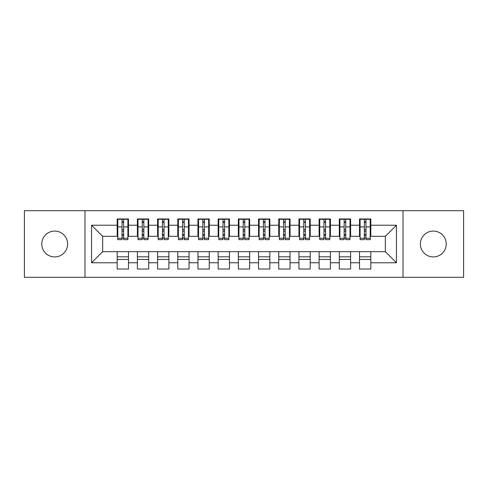 <?xml version="1.0" encoding="UTF-8"?>
<svg xmlns="http://www.w3.org/2000/svg" width="488" height="488" viewBox="0 0 488 488"><rect width="100%" height="100%" fill="white"/><g stroke="black" fill="none" stroke-linecap="round" stroke-linejoin="round"><path stroke-width="0.73" d="M433.307 231.074A12.926 12.926 0 0 0 420.388 244A12.926 12.926 0 0 0 433.307 256.926A12.926 12.926 0 0 0 446.233 244A12.926 12.926 0 0 0 433.307 231.074M54.693 231.074A12.926 12.926 0 0 0 41.767 244A12.926 12.926 0 0 0 54.693 256.926A12.926 12.926 0 0 0 67.612 244A12.926 12.926 0 0 0 54.693 231.074M403.021 277.318L463.6 277.318L463.6 210.682L403.021 210.682L403.021 277.318L84.979 277.318L84.979 210.682L24.4 210.682L24.4 277.318L84.979 277.318M364.353 231.178L365.963 231.178L364.353 231.178M370.813 256.822L359.504 256.822M359.504 259.445L370.813 259.445M344.156 231.178L345.772 231.178L344.156 231.178M350.622 256.822L339.312 256.822M339.312 259.445L350.622 259.445M323.965 231.178L325.581 231.178L323.965 231.178M330.425 256.822L319.115 256.822M319.115 259.445L330.425 259.445M303.774 231.178L305.384 231.178L303.774 231.178M310.234 256.822L298.924 256.822M298.924 259.445L310.234 259.445M283.577 231.178L285.193 231.178L283.577 231.178M290.043 256.822L278.733 256.822M278.733 259.445L290.043 259.445M263.386 231.178L265.002 231.178L263.386 231.178M269.846 256.822L258.536 256.822M258.536 259.445L269.846 259.445M243.195 231.178L244.805 231.178L243.195 231.178M249.655 256.822L238.345 256.822M238.345 259.445L249.655 259.445M222.998 231.178L224.614 231.178L222.998 231.178M229.464 256.822L218.154 256.822M218.154 259.445L229.464 259.445M202.807 231.178L204.423 231.178L202.807 231.178M209.267 256.822L197.957 256.822M197.957 259.445L209.267 259.445M182.616 231.178L184.226 231.178L182.616 231.178M189.076 256.822L177.766 256.822M177.766 259.445L189.076 259.445M162.419 231.178L164.035 231.178L162.419 231.178M168.885 256.822L157.575 256.822M157.575 259.445L168.885 259.445M142.228 231.178L143.844 231.178L142.228 231.178M148.688 256.822L137.378 256.822M137.378 259.445L148.688 259.445M403.021 210.682L84.979 210.682M117.791 236.326L102.651 236.326L91.543 225.218L91.543 262.782L117.187 262.782L117.187 269.041L128.496 269.041L128.496 262.782L137.378 262.782L137.378 269.041L148.688 269.041L148.688 262.782L157.575 262.782L157.575 269.041L168.885 269.041L168.885 262.782L177.766 262.782L177.766 269.041L189.076 269.041L189.076 262.782L197.957 262.782L197.957 269.041L209.267 269.041L209.267 262.782L218.154 262.782L218.154 269.041L229.464 269.041L229.464 262.782L238.345 262.782L238.345 269.041L249.655 269.041L249.655 262.782L258.536 262.782L258.536 269.041L269.846 269.041L269.846 262.782L278.733 262.782L278.733 269.041L290.043 269.041L290.043 262.782L298.924 262.782L298.924 269.041L310.234 269.041L310.234 262.782L319.115 262.782L319.115 269.041L330.425 269.041L330.425 262.782L339.312 262.782L339.312 269.041L350.622 269.041L350.622 262.782L359.504 262.782L359.504 269.041L370.813 269.041L370.813 251.674L385.349 251.674L385.349 236.326L370.209 236.326M91.543 225.218L117.187 225.218L117.187 236.326M385.349 236.326L396.457 225.218L370.813 225.218L370.813 218.959L359.504 218.959L359.504 225.218L350.622 225.218L350.622 218.959L339.312 218.959L339.312 225.218L330.425 225.218L330.425 218.959L319.115 218.959L319.115 225.218L310.234 225.218L310.234 218.959L298.924 218.959L298.924 225.218L290.043 225.218L290.043 218.959L278.733 218.959L278.733 225.218L269.846 225.218L269.846 218.959L258.536 218.959L258.536 225.218L249.655 225.218L249.655 218.959L238.345 218.959L238.345 225.218L229.464 225.218L229.464 218.959L218.154 218.959L218.154 225.218L209.267 225.218L209.267 218.959L197.957 218.959L197.957 225.218L189.076 225.218L189.076 218.959L177.766 218.959L177.766 225.218L168.885 225.218L168.885 218.959L157.575 218.959L157.575 225.218L148.688 225.218L148.688 218.959L137.378 218.959L137.378 225.218L128.496 225.218L128.496 218.959L117.187 218.959L117.187 225.218M396.457 225.218L396.457 262.782L370.813 262.782M350.622 262.782L350.622 251.674L370.813 251.674M359.504 262.782L359.504 251.674M370.813 225.218L370.813 236.326M330.425 262.782L330.425 251.674L350.622 251.674M339.312 262.782L339.312 251.674M359.504 225.218L359.504 236.326L350.012 236.326M350.622 225.218L350.622 236.326M310.234 262.782L310.234 251.674L330.425 251.674M319.115 262.782L319.115 251.674M339.312 225.218L339.312 236.326L329.821 236.326M330.425 225.218L330.425 236.326M290.043 262.782L290.043 251.674L310.234 251.674M298.924 262.782L298.924 251.674M319.115 225.218L319.115 236.326L309.63 236.326M310.234 225.218L310.234 236.326M269.846 262.782L269.846 251.674L290.043 251.674M278.733 262.782L278.733 251.674M298.924 225.218L298.924 236.326L289.433 236.326M290.043 225.218L290.043 236.326M249.655 262.782L249.655 251.674L269.846 251.674M258.536 262.782L258.536 251.674M278.733 225.218L278.733 236.326L269.242 236.326M269.846 225.218L269.846 236.326M229.464 262.782L229.464 251.674L249.655 251.674M238.345 262.782L238.345 251.674M258.536 225.218L258.536 236.326L249.051 236.326M249.655 225.218L249.655 236.326M209.267 262.782L209.267 251.674L229.464 251.674M218.154 262.782L218.154 251.674M238.345 225.218L238.345 236.326L228.854 236.326M229.464 225.218L229.464 236.326M189.076 262.782L189.076 251.674L209.267 251.674M197.957 262.782L197.957 251.674M218.154 225.218L218.154 236.326L208.663 236.326M209.267 225.218L209.267 236.326M168.885 262.782L168.885 251.674L189.076 251.674M177.766 262.782L177.766 251.674M197.957 225.218L197.957 236.326L188.472 236.326M189.076 225.218L189.076 236.326M148.688 262.782L148.688 251.674L168.885 251.674M157.575 262.782L157.575 251.674M177.766 225.218L177.766 236.326L168.275 236.326M168.885 225.218L168.885 236.326M128.496 262.782L128.496 251.674L148.688 251.674M137.378 262.782L137.378 251.674M157.575 225.218L157.575 236.326L148.084 236.326M148.688 225.218L148.688 236.326M122.037 231.178L123.647 231.178L122.037 231.178M128.496 256.822L117.187 256.822M117.187 259.445L128.496 259.445M91.543 262.782L102.651 251.674L128.496 251.674M117.187 262.782L117.187 251.674M137.378 225.218L137.378 236.326L127.893 236.326M128.496 225.218L128.496 236.326M102.651 236.326L102.651 251.674M360.107 236.326L359.504 236.326M339.916 236.326L339.312 236.326M319.725 236.326L319.115 236.326M299.528 236.326L298.924 236.326M279.337 236.326L278.733 236.326M259.146 236.326L258.536 236.326M238.949 236.326L238.345 236.326M218.758 236.326L218.154 236.326M198.567 236.326L197.957 236.326M178.37 236.326L177.766 236.326M158.179 236.326L157.575 236.326M137.988 236.326L137.378 236.326M396.457 262.782L385.349 251.674M117.791 219.161L127.893 219.161L117.791 219.161L117.791 239.657L122.037 239.657L122.037 219.24L127.893 219.271L127.893 239.657L123.647 239.657L123.647 219.271M122.037 221.863L123.647 221.863M122.037 237.961L123.647 237.961M123.647 235.423L122.037 235.423M122.037 234.435L123.647 234.435M128.496 228.555L127.893 228.555M128.496 231.178L127.893 231.178M117.791 228.555L117.187 228.555M117.791 231.178L117.187 231.178M137.988 219.161L148.084 219.161L137.988 219.161L137.988 239.657L142.228 239.657L142.228 219.24L148.084 219.271L148.084 239.657L143.844 239.657L143.844 219.271M142.228 221.863L143.844 221.863M142.228 237.961L143.844 237.961M143.844 235.423L142.228 235.423M142.228 234.435L143.844 234.435M148.688 228.555L148.084 228.555M148.688 231.178L148.084 231.178M137.988 228.555L137.378 228.555M137.988 231.178L137.378 231.178M158.179 219.161L168.275 219.161L158.179 219.161L158.179 239.657L162.419 239.657L162.419 219.24L168.275 219.271L168.275 239.657L164.035 239.657L164.035 219.271M162.419 221.863L164.035 221.863M162.419 237.961L164.035 237.961M164.035 235.423L162.419 235.423M162.419 234.435L164.035 234.435M168.885 228.555L168.275 228.555M168.885 231.178L168.275 231.178M158.179 228.555L157.575 228.555M158.179 231.178L157.575 231.178M178.37 219.161L188.472 219.161L178.37 219.161L178.37 239.657L182.616 239.657L182.616 219.24L188.472 219.271L188.472 239.657L184.226 239.657L184.226 219.271M182.616 221.863L184.226 221.863M182.616 237.961L184.226 237.961M184.226 235.423L182.616 235.423M182.616 234.435L184.226 234.435M189.076 228.555L188.472 228.555M189.076 231.178L188.472 231.178M178.37 228.555L177.766 228.555M178.37 231.178L177.766 231.178M198.567 219.161L208.663 219.161L198.567 219.161L198.567 239.657L202.807 239.657L202.807 219.24L208.663 219.271L208.663 239.657L204.423 239.657L204.423 219.271M202.807 221.863L204.423 221.863M202.807 237.961L204.423 237.961M204.423 235.423L202.807 235.423M202.807 234.435L204.423 234.435M209.267 228.555L208.663 228.555M209.267 231.178L208.663 231.178M198.567 228.555L197.957 228.555M198.567 231.178L197.957 231.178M218.758 219.161L228.854 219.161L218.758 219.161L218.758 239.657L222.998 239.657L222.998 219.24L228.854 219.271L228.854 239.657L224.614 239.657L224.614 219.271M222.998 221.863L224.614 221.863M222.998 237.961L224.614 237.961M224.614 235.423L222.998 235.423M222.998 234.435L224.614 234.435M229.464 228.555L228.854 228.555M229.464 231.178L228.854 231.178M218.758 228.555L218.154 228.555M218.758 231.178L218.154 231.178M238.949 219.161L249.051 219.161L238.949 219.161L238.949 239.657L243.195 239.657L243.195 219.24L249.051 219.271L249.051 239.657L244.805 239.657L244.805 219.271M243.195 221.863L244.805 221.863M243.195 237.961L244.805 237.961M244.805 235.423L243.195 235.423M243.195 234.435L244.805 234.435M249.655 228.555L249.051 228.555M249.655 231.178L249.051 231.178M238.949 228.555L238.345 228.555M238.949 231.178L238.345 231.178M259.146 219.161L269.242 219.161L259.146 219.161L259.146 239.657L263.386 239.657L263.386 219.24L269.242 219.271L269.242 239.657L265.002 239.657L265.002 219.271M263.386 221.863L265.002 221.863M263.386 237.961L265.002 237.961M265.002 235.423L263.386 235.423M263.386 234.435L265.002 234.435M269.846 228.555L269.242 228.555M269.846 231.178L269.242 231.178M259.146 228.555L258.536 228.555M259.146 231.178L258.536 231.178M279.337 219.161L289.433 219.161L279.337 219.161L279.337 239.657L283.577 239.657L283.577 219.24L289.433 219.271L289.433 239.657L285.193 239.657L285.193 219.271M283.577 221.863L285.193 221.863M283.577 237.961L285.193 237.961M285.193 235.423L283.577 235.423M283.577 234.435L285.193 234.435M290.043 228.555L289.433 228.555M290.043 231.178L289.433 231.178M279.337 228.555L278.733 228.555M279.337 231.178L278.733 231.178M299.528 219.161L309.63 219.161L299.528 219.161L299.528 239.657L303.774 239.657L303.774 219.24L309.63 219.271L309.63 239.657L305.384 239.657L305.384 219.271M303.774 221.863L305.384 221.863M303.774 237.961L305.384 237.961M305.384 235.423L303.774 235.423M303.774 234.435L305.384 234.435M310.234 228.555L309.63 228.555M310.234 231.178L309.63 231.178M299.528 228.555L298.924 228.555M299.528 231.178L298.924 231.178M319.725 219.161L329.821 219.161L319.725 219.161L319.725 239.657L323.965 239.657L323.965 219.24L329.821 219.271L329.821 239.657L325.581 239.657L325.581 219.271M323.965 221.863L325.581 221.863M323.965 237.961L325.581 237.961M325.581 235.423L323.965 235.423M323.965 234.435L325.581 234.435M330.425 228.555L329.821 228.555M330.425 231.178L329.821 231.178M319.725 228.555L319.115 228.555M319.725 231.178L319.115 231.178M339.916 219.161L350.012 219.161L339.916 219.161L339.916 239.657L344.156 239.657L344.156 219.24L350.012 219.271L350.012 239.657L345.772 239.657L345.772 219.271M344.156 221.863L345.772 221.863M344.156 237.961L345.772 237.961M345.772 235.423L344.156 235.423M344.156 234.435L345.772 234.435M350.622 228.555L350.012 228.555M350.622 231.178L350.012 231.178M339.916 228.555L339.312 228.555M339.916 231.178L339.312 231.178M360.107 219.161L370.209 219.161L360.107 219.161L360.107 239.657L364.353 239.657L364.353 219.24L370.209 219.271L370.209 239.657L365.963 239.657L365.963 219.271M364.353 221.863L365.963 221.863M364.353 237.961L365.963 237.961M365.963 235.423L364.353 235.423M364.353 234.435L365.963 234.435M370.813 228.555L370.209 228.555M370.813 231.178L370.209 231.178M360.107 228.555L359.504 228.555M360.107 231.178L359.504 231.178M117.791 219.271L122.037 219.271M123.647 238.272L127.893 238.272M123.647 226.908L127.893 226.908M117.791 238.272L122.037 238.272M117.791 226.908L122.037 226.908M122.037 229.634L123.647 229.634M122.037 222.394L123.647 222.394M137.988 219.271L142.228 219.271M143.844 238.272L148.084 238.272M143.844 226.908L148.084 226.908M137.988 238.272L142.228 238.272M137.988 226.908L142.228 226.908M142.228 229.634L143.844 229.634M142.228 222.394L143.844 222.394M158.179 219.271L162.419 219.271M164.035 238.272L168.275 238.272M164.035 226.908L168.275 226.908M158.179 238.272L162.419 238.272M158.179 226.908L162.419 226.908M162.419 229.634L164.035 229.634M162.419 222.394L164.035 222.394M178.37 219.271L182.616 219.271M184.226 238.272L188.472 238.272M184.226 226.908L188.472 226.908M178.37 238.272L182.616 238.272M178.37 226.908L182.616 226.908M182.616 229.634L184.226 229.634M182.616 222.394L184.226 222.394M198.567 219.271L202.807 219.271M204.423 238.272L208.663 238.272M204.423 226.908L208.663 226.908M198.567 238.272L202.807 238.272M198.567 226.908L202.807 226.908M202.807 229.634L204.423 229.634M202.807 222.394L204.423 222.394M218.758 219.271L222.998 219.271M224.614 238.272L228.854 238.272M224.614 226.908L228.854 226.908M218.758 238.272L222.998 238.272M218.758 226.908L222.998 226.908M222.998 229.634L224.614 229.634M222.998 222.394L224.614 222.394M238.949 219.271L243.195 219.271M244.805 238.272L249.051 238.272M244.805 226.908L249.051 226.908M238.949 238.272L243.195 238.272M238.949 226.908L243.195 226.908M243.195 229.634L244.805 229.634M243.195 222.394L244.805 222.394M259.146 219.271L263.386 219.271M265.002 238.272L269.242 238.272M265.002 226.908L269.242 226.908M259.146 238.272L263.386 238.272M259.146 226.908L263.386 226.908M263.386 229.634L265.002 229.634M263.386 222.394L265.002 222.394M279.337 219.271L283.577 219.271M285.193 238.272L289.433 238.272M285.193 226.908L289.433 226.908M279.337 238.272L283.577 238.272M279.337 226.908L283.577 226.908M283.577 229.634L285.193 229.634M283.577 222.394L285.193 222.394M299.528 219.271L303.774 219.271M305.384 238.272L309.63 238.272M305.384 226.908L309.63 226.908M299.528 238.272L303.774 238.272M299.528 226.908L303.774 226.908M303.774 229.634L305.384 229.634M303.774 222.394L305.384 222.394M319.725 219.271L323.965 219.271M325.581 238.272L329.821 238.272M325.581 226.908L329.821 226.908M319.725 238.272L323.965 238.272M319.725 226.908L323.965 226.908M323.965 229.634L325.581 229.634M323.965 222.394L325.581 222.394M339.916 219.271L344.156 219.271M345.772 238.272L350.012 238.272M345.772 226.908L350.012 226.908M339.916 238.272L344.156 238.272M339.916 226.908L344.156 226.908M344.156 229.634L345.772 229.634M344.156 222.394L345.772 222.394M360.107 219.271L364.353 219.271M365.963 238.272L370.209 238.272M365.963 226.908L370.209 226.908M360.107 238.272L364.353 238.272M360.107 226.908L364.353 226.908M364.353 229.634L365.963 229.634M364.353 222.394L365.963 222.394"/></g></svg>
